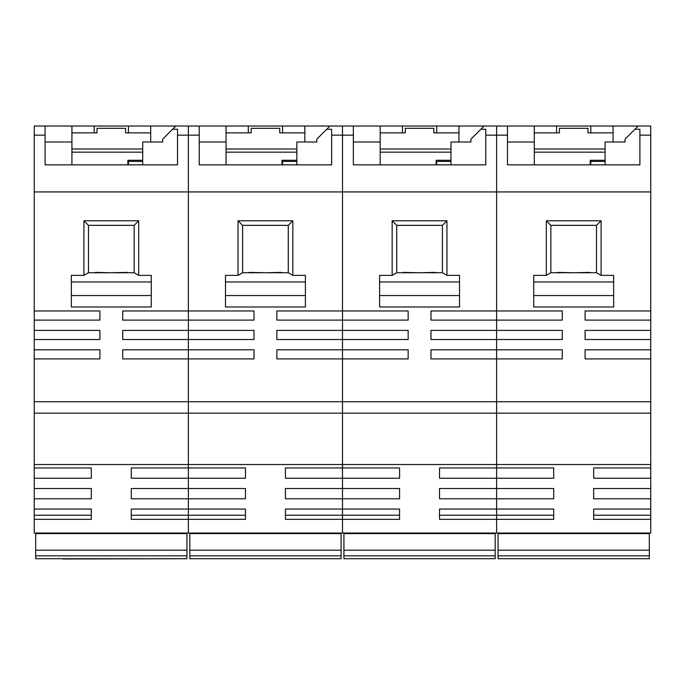 <?xml version="1.0" encoding="UTF-8"?>
<svg xmlns="http://www.w3.org/2000/svg" width="685" height="685" viewBox="0 0 685 685"><rect width="100%" height="100%" fill="white"/><g stroke="black" fill="none" stroke-linecap="round" stroke-linejoin="round"><path stroke-width="1.03" d="M142.711 152.156L71.925 152.156L71.925 126.023L34.25 126.023L34.25 533.033L188.375 533.033L188.375 509.058L131.289 509.058L131.289 519.333L188.375 519.333L188.375 533.033L342.5 533.033L342.5 509.058L285.414 509.058L285.414 519.333L342.5 519.333L342.5 533.033L496.625 533.033L496.625 509.058L439.539 509.058L439.539 519.333L496.625 519.333L496.625 533.033L650.75 533.033L650.75 509.058L593.664 509.058L593.664 519.333L650.75 519.333M34.25 478.233L91.336 478.233L91.336 467.958L34.25 467.958M34.25 498.783L91.336 498.783L91.336 488.508L34.25 488.508M34.25 519.333L91.336 519.333L91.336 509.058L34.25 509.058M245.461 515.231L188.375 515.231L188.375 519.333L245.461 519.333L245.461 509.058L188.375 509.058L188.375 488.508L131.289 488.508L131.289 498.783L188.375 498.783L188.375 515.231L131.289 515.231M188.375 488.508L188.375 467.958L131.289 467.958L131.289 478.233L188.375 478.233L188.375 498.783L245.461 498.783L245.461 488.508L188.375 488.508M650.75 509.058L650.75 413.158L496.625 413.158L496.625 401.735L496.625 467.958L439.539 467.958L439.539 478.233L496.625 478.233L496.625 488.508L439.539 488.508L439.539 498.783L496.625 498.783L496.625 509.058L496.625 413.158L342.5 413.158L342.5 401.735L342.5 467.958L285.414 467.958L285.414 478.233L342.5 478.233L342.5 488.508L285.414 488.508L285.414 498.783L342.5 498.783L342.5 509.058L342.5 413.158L188.375 413.158L188.375 401.735L188.375 467.958L188.375 413.158L34.25 413.158M650.75 413.158L650.75 358.923L585.101 358.923L585.101 349.795L650.75 349.795L650.75 339.52L585.101 339.52L585.101 330.384L650.75 330.384L650.75 320.109L585.101 320.109L585.101 310.973L650.75 310.973L650.75 191.937L496.625 191.937L496.625 135.159L496.625 310.973L562.274 310.973L562.274 320.109L496.625 320.109L496.625 310.973L496.625 330.384L562.274 330.384L562.274 339.52L496.625 339.52L496.625 330.384L496.625 349.795L562.274 349.795L562.274 358.923L496.625 358.923L496.625 349.795L496.625 401.735L496.625 358.923L430.976 358.923L430.976 349.795L496.625 349.795L496.625 339.52L430.976 339.52L430.976 330.384L496.625 330.384L496.625 320.109L430.976 320.109L430.976 310.973L496.625 310.973L496.625 191.937L342.5 191.937L342.5 135.159L342.5 310.973L408.149 310.973L408.149 320.109L342.5 320.109L342.5 310.973L342.5 330.384L408.149 330.384L408.149 339.52L342.5 339.52L342.5 330.384L342.5 349.795L408.149 349.795L408.149 358.923L342.5 358.923L342.5 349.795L342.5 401.735L342.5 358.923L276.851 358.923L276.851 349.795L342.5 349.795L342.5 339.52L276.851 339.52L276.851 330.384L342.5 330.384L342.5 320.109L276.851 320.109L276.851 310.973L342.5 310.973L342.5 191.937L188.375 191.937L188.375 135.159L188.375 310.973L254.024 310.973L254.024 320.109L188.375 320.109L188.375 310.973L188.375 330.384L254.024 330.384L254.024 339.52L188.375 339.52L188.375 330.384L188.375 349.795L254.024 349.795L254.024 358.923L188.375 358.923L188.375 349.795L188.375 401.735L188.375 358.923L122.726 358.923L122.726 349.795L188.375 349.795L188.375 339.52L122.726 339.52L122.726 330.384L188.375 330.384L188.375 320.109L122.726 320.109L122.726 310.973L188.375 310.973L188.375 191.937L34.25 191.937M34.25 349.795L99.899 349.795L99.899 358.923L34.25 358.923M34.25 330.384L99.899 330.384L99.899 339.52L34.25 339.52M34.25 310.973L99.899 310.973L99.899 320.109L34.25 320.109M71.351 306.983L151.274 306.983L151.274 295.56L71.351 295.56L71.351 306.983M151.274 281.963L151.274 275.37L138.713 275.37L138.713 220.784L83.912 220.784L83.912 275.37L71.351 275.37L71.351 281.963L151.274 281.963L151.274 295.56M650.75 191.937L650.75 135.159L639.901 135.159L639.901 164.845L507.474 164.845L507.474 135.159L496.625 135.159L496.625 126.023L496.625 135.159L485.776 135.159L485.776 164.845L353.349 164.845L353.349 135.159L342.5 135.159L342.5 126.023L342.5 135.159L331.651 135.159L331.651 164.845L199.224 164.845L199.224 135.159L188.375 135.159L188.375 126.023L188.375 135.159L177.526 135.159L177.526 164.845L45.099 164.845L45.099 135.159L34.25 135.159M142.711 161.42L128.438 161.42L128.438 164.845L142.711 164.845L142.711 142.009L162.688 142.009L162.688 139.158L172.594 129.251L177.526 129.251L177.526 135.159M45.099 162.559L45.099 164.845L71.925 164.845L71.925 152.156M71.925 142.009L45.099 142.009M71.925 126.023L175.814 126.023L172.594 129.251M35.68 533.033L35.68 558.72L62.823 558.72M175.814 126.023L282.562 126.023L282.562 132.873M150.7 126.023L150.7 142.009L162.688 142.009M128.438 126.023L128.438 132.873M94.188 132.873L94.188 126.023M62.96 558.977L186.945 558.72L186.945 533.033M186.945 558.72L35.68 558.72M186.945 533.598L35.68 533.598M45.099 135.159L45.099 126.023M71.351 295.56L71.351 281.963M138.713 275.37L134.149 272.733L88.476 272.733L83.912 275.37M88.476 272.733L88.476 225.348L134.149 225.348L138.713 220.784M88.476 225.348L83.912 220.784M134.149 272.733L134.149 225.348M110.739 272.733L95.9 272.407A4.564 4.564 0 0 0 94.205 272.733M111.886 272.733L126.725 272.407A4.564 4.564 0 0 1 128.42 272.733M34.25 515.231L91.336 515.231M127.864 164.845L127.864 160.273L142.711 160.273M71.925 132.873L97.039 132.873L97.039 128.309L125.586 128.309L125.586 132.873L150.7 132.873M188.375 467.958L188.375 478.233L245.461 478.233L245.461 467.958L188.375 467.958M225.476 306.983L305.399 306.983L305.399 295.56L225.476 295.56L225.476 306.983M305.399 281.963L305.399 275.37L292.837 275.37L292.837 220.784L238.037 220.784L238.037 275.37L225.476 275.37L225.476 281.963L305.399 281.963L305.399 295.56M296.836 161.42L282.562 161.42L282.562 164.845L296.836 164.845L296.836 142.009L316.812 142.009L316.812 139.158L326.719 129.251L331.651 129.251L331.651 135.159M199.224 162.559L199.224 164.845L226.05 164.845L226.05 152.156L296.836 152.156M226.05 152.156L226.05 126.023M226.05 142.009L199.224 142.009M282.562 126.023L329.939 126.023L326.719 129.251M189.805 533.033L189.805 558.72L341.07 558.72L341.07 533.033M399.586 515.231L342.5 515.231L342.5 519.333L399.586 519.333L399.586 509.058L342.5 509.058L342.5 515.231L285.414 515.231M329.939 126.023L436.688 126.023L436.688 132.873M304.825 126.023L304.825 142.009L316.812 142.009M248.312 132.873L248.312 126.023M341.07 558.72L189.805 558.72M341.07 533.598L189.805 533.598M199.224 135.159L199.224 126.023M225.476 295.56L225.476 281.963M292.837 275.37L288.274 272.733L242.601 272.733L238.037 275.37M242.601 272.733L242.601 225.348L288.274 225.348L292.837 220.784M242.601 225.348L238.037 220.784M288.274 272.733L288.274 225.348M264.864 272.733L250.025 272.407A4.564 4.564 0 0 0 248.33 272.733M266.011 272.733L280.85 272.407A4.564 4.564 0 0 1 282.545 272.733M281.989 164.845L281.989 160.273L296.836 160.273M226.05 132.873L251.164 132.873L251.164 128.309L279.711 128.309L279.711 132.873L304.825 132.873M342.5 467.958L342.5 478.233L399.586 478.233L399.586 467.958L342.5 467.958M342.5 488.508L342.5 498.783L399.586 498.783L399.586 488.508L342.5 488.508M379.601 306.983L459.524 306.983L459.524 295.56L379.601 295.56L379.601 306.983M459.524 281.963L459.524 275.37L446.962 275.37L446.962 220.784L392.162 220.784L392.162 275.37L379.601 275.37L379.601 281.963L459.524 281.963L459.524 295.56M450.961 161.42L436.688 161.42L436.688 164.845L450.961 164.845L450.961 142.009L470.938 142.009L470.938 139.158L480.844 129.251L485.776 129.251L485.776 135.159M353.349 162.559L353.349 164.845L380.175 164.845L380.175 152.156L450.961 152.156M380.175 152.156L380.175 126.023M380.175 142.009L353.349 142.009M436.688 126.023L484.064 126.023L480.844 129.251M343.93 533.033L343.93 558.72L495.195 558.72L495.195 533.033M553.711 515.231L496.625 515.231L496.625 519.333L553.711 519.333L553.711 509.058L496.625 509.058L496.625 515.231L439.539 515.231M484.064 126.023L590.812 126.023L590.812 132.873M458.95 126.023L458.95 142.009L470.938 142.009M402.438 132.873L402.438 126.023M495.195 558.72L343.93 558.72M495.195 533.598L343.93 533.598M353.349 135.159L353.349 126.023M379.601 295.56L379.601 281.963M446.962 275.37L442.399 272.733L396.726 272.733L392.162 275.37M396.726 272.733L396.726 225.348L442.399 225.348L446.962 220.784M396.726 225.348L392.162 220.784M442.399 272.733L442.399 225.348M418.989 272.733L404.15 272.407A4.564 4.564 0 0 0 402.455 272.733M420.136 272.733L434.975 272.407A4.564 4.564 0 0 1 436.67 272.733M436.114 164.845L436.114 160.273L450.961 160.273M380.175 132.873L405.289 132.873L405.289 128.309L433.836 128.309L433.836 132.873L458.95 132.873M496.625 467.958L496.625 478.233L553.711 478.233L553.711 467.958L496.625 467.958M496.625 488.508L496.625 498.783L553.711 498.783L553.711 488.508L496.625 488.508M650.75 488.508L593.664 488.508L593.664 498.783L650.75 498.783M650.75 467.958L593.664 467.958L593.664 478.233L650.75 478.233M533.726 306.983L613.649 306.983L613.649 295.56L533.726 295.56L533.726 306.983M613.649 281.963L613.649 275.37L601.087 275.37L601.087 220.784L546.288 220.784L546.288 275.37L533.726 275.37L533.726 281.963L613.649 281.963L613.649 295.56M605.086 161.42L590.812 161.42L590.812 164.845L605.086 164.845L605.086 142.009L625.062 142.009L625.062 139.158L634.969 129.251L639.901 129.251L639.901 135.159M507.474 162.559L507.474 164.845L534.3 164.845L534.3 152.156L605.086 152.156M534.3 152.156L534.3 126.023M534.3 142.009L507.474 142.009M590.812 126.023L638.189 126.023L634.969 129.251M498.055 533.033L498.055 558.72L649.32 558.72L649.32 533.033M650.75 358.923L650.75 349.795M650.75 339.52L650.75 330.384M650.75 320.109L650.75 310.973M650.75 135.159L650.75 126.023L638.189 126.023M650.75 515.231L593.664 515.231M613.075 126.023L613.075 142.009L625.062 142.009M556.562 132.873L556.562 126.023M649.32 558.72L498.055 558.72M649.32 533.598L498.055 533.598M507.474 135.159L507.474 126.023M533.726 295.56L533.726 281.963M601.087 275.37L596.524 272.733L550.851 272.733L546.288 275.37M550.851 272.733L550.851 225.348L596.524 225.348L601.087 220.784M550.851 225.348L546.288 220.784M596.524 272.733L596.524 225.348M573.114 272.733L558.275 272.407A4.564 4.564 0 0 0 556.58 272.733M574.261 272.733L589.1 272.407A4.564 4.564 0 0 1 590.795 272.733M590.239 164.845L590.239 160.273L605.086 160.273M534.3 132.873L559.414 132.873L559.414 128.309L587.961 128.309L587.961 132.873L613.075 132.873M34.25 464.533L650.75 464.533M34.25 401.735L650.75 401.735M186.945 555.86L35.68 555.86M35.68 550.192L186.945 550.192M71.925 148.987L142.711 148.987M341.07 555.86L189.805 555.86M189.805 550.192L341.07 550.192M226.05 148.987L296.836 148.987M495.195 555.86L343.93 555.86M343.93 550.192L495.195 550.192M380.175 148.987L450.961 148.987M649.32 555.86L498.055 555.86M498.055 550.192L649.32 550.192M534.3 148.987L605.086 148.987"/></g></svg>
